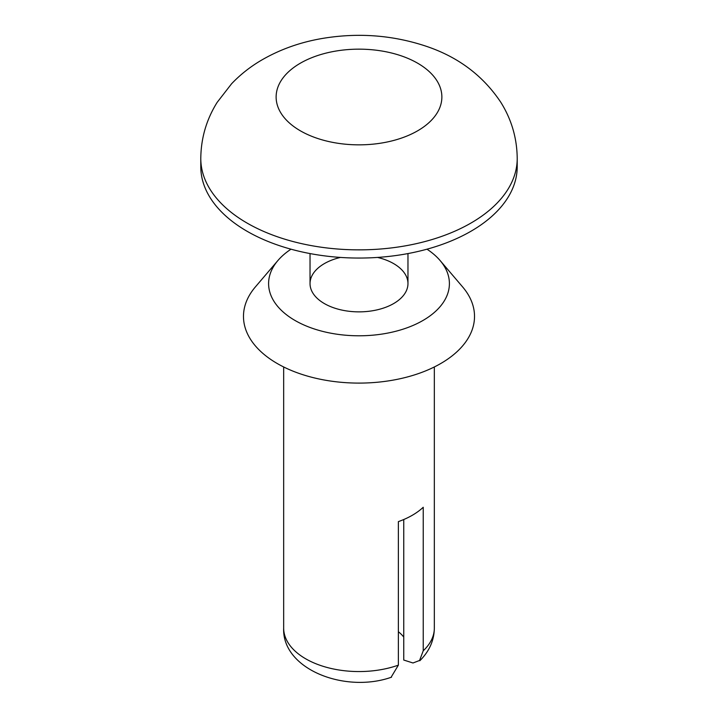 <?xml version="1.0" encoding="UTF-8"?>
<svg xmlns="http://www.w3.org/2000/svg" width="718" height="718" viewBox="0 0 718 718"><rect width="100%" height="100%" fill="white"/><g stroke="black" fill="none" stroke-linecap="round" stroke-linejoin="round"><path stroke-width="1.08" d="M377.551 257.43A48.968 28.271 180 0 1 393.626 263.605A48.968 28.271 180 0 1 407.968 283.592A48.968 28.271 180 0 1 359 311.863A48.968 28.271 180 0 1 310.032 283.592A48.968 28.271 180 0 1 340.449 257.43M403.749 519.527L403.749 660.048L413.003 662.983L419.572 660.47L423.234 650.795L423.234 507.267A75.336 43.493 0 0 1 398.373 521.618L398.373 665.146A75.336 43.493 180 0 1 322.194 666.017A75.336 43.493 180 0 1 283.664 628.062C281.815 669.104 344.99 693.732 391.534 677.173M398.373 631.759A48.968 28.271 180 0 1 403.749 637.09M391.4 676.76L398.373 665.146M426.995 249.191A90.405 52.199 180 0 1 440.098 260.526A90.405 52.199 180 0 1 359 335.791A90.405 52.199 180 0 1 277.902 260.526A90.405 52.199 180 0 1 291.005 249.191M440.098 260.526L462.625 286.931A115.517 66.693 180 0 1 359 383.098A115.517 66.693 180 0 1 255.375 286.931L277.902 260.526M517.211 158.516L517.211 166.72A158.211 91.339 180 0 1 419.545 251.103A158.211 91.339 180 0 1 247.127 231.304A158.211 91.339 180 0 1 200.789 166.72L200.789 158.516C200.968 138.296 206.416 119.583 217.141 102.387L231.573 83.782C240.063 74.869 249.693 67.205 260.463 60.779C279.248 49.686 299.998 42.218 322.705 38.395C357.896 32.57 392.028 35.065 425.119 45.898C457.608 56.551 482.828 75.336 500.787 102.261C511.557 119.493 517.032 138.242 517.211 158.516A158.211 91.339 180 0 1 419.545 242.908A158.211 91.339 180 0 1 247.127 223.101A158.211 91.339 180 0 1 200.789 158.516M434.336 366.961L434.336 628.062A75.336 43.493 180 0 1 423.234 650.795M300.402 130.838A82.875 47.846 180 0 1 337.55 50.79A82.875 47.846 180 0 1 439.048 109.387A82.875 47.846 180 0 1 300.402 130.838M434.336 628.062C434.184 640.375 429.346 651.262 419.833 660.74M283.664 366.961L283.664 628.062M310.032 253.571L310.032 283.592M407.968 253.571L407.968 283.592"/></g></svg>
